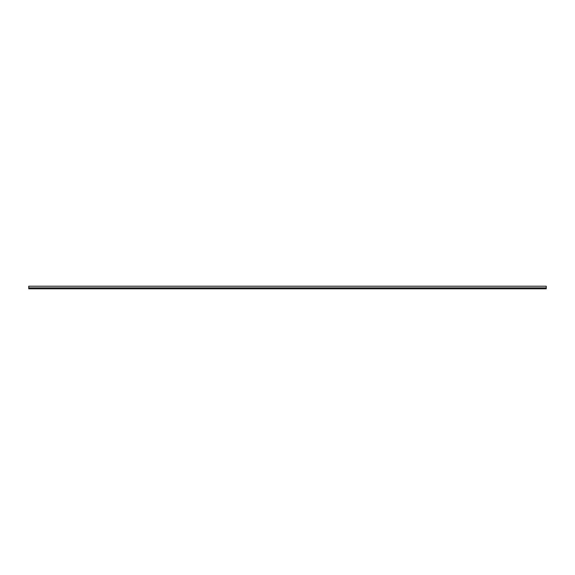 <?xml version="1.0" encoding="UTF-8"?>
<svg xmlns="http://www.w3.org/2000/svg" width="575" height="575" viewBox="0 0 575 575"><rect width="100%" height="100%" fill="white"/><g stroke="black" fill="none" stroke-linecap="round" stroke-linejoin="round"><path stroke-width="0.86" d="M28.75 287.867L28.75 288.794L546.25 288.794L546.25 287.867L28.75 287.867L28.75 286.206L546.25 286.206L546.25 287.852L28.75 287.852"/></g></svg>
